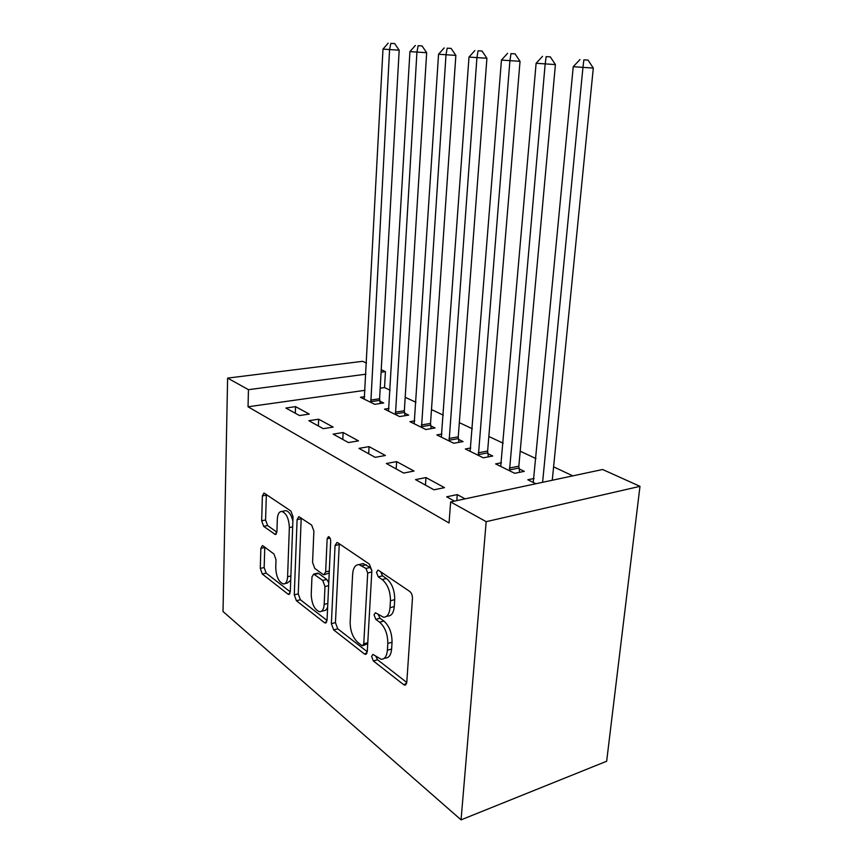 <?xml version="1.0" encoding="UTF-8"?>
<svg xmlns="http://www.w3.org/2000/svg" width="863" height="863" viewBox="0 0 863 863"><rect width="100%" height="100%" fill="white"/><g stroke="black" fill="none" stroke-linecap="round" stroke-linejoin="round"><path stroke-width="1.29" d="M371.619 656.376L373.366 660.972L403.539 684.586L404.812 685.136L406.797 682.331L412.449 598.275C412.46 595.254 411.554 592.978 409.742 591.446L378.652 570.411L377.962 570.152L376.484 572.309L378.274 576.883L382.169 579.548C387.67 584.251 390.432 591.317 390.454 600.756L390.022 607.703C389.418 613.981 387.239 617.164 383.485 617.228L375.416 612.741L374.035 614.79L375.793 619.375L379.634 622.191C385.06 627.099 387.789 634.186 387.811 643.442L387.39 650.238C386.829 656.204 384.769 659.224 381.209 659.289L372.935 654.424L371.619 656.376M375.869 656.419L377.541 659.742L406.786 682.493M380.734 571.824L382.525 575.837L386.43 578.49L382.169 579.548M378.264 614.564L380 618.232L383.862 621.047L379.634 622.191M263.096 545.912L262.384 545.621L260.863 548.339L260.292 568.415L262.276 574.014L287.897 594.068L288.727 594.434L290.302 591.748L293.032 516.818L290.885 511.015L263.992 493.01L262.374 495.912L261.662 520.777L263.668 526.354L275.308 534.499L276.915 531.684L277.325 519.181C277.638 514.121 279.137 511.543 281.791 511.435C286.397 513.194 288.922 518.577 289.353 527.584L287.595 576.743C287.282 581.489 285.89 583.906 283.409 583.981C278.771 582.137 276.214 576.721 275.739 567.714L275.998 559.709L273.949 554.003L263.096 545.912M248.037 406.786L449.051 522.978L450.637 501.942L602.622 469.504L639.979 486.344L606.657 761.242L461.058 819.85L223.021 611.511L227.616 378.102L248.458 389.677L248.037 406.786L365.038 390.313M450.637 501.942L486.182 521.673L461.058 819.85M331.37 623.69L333.668 629.904L364.326 653.895L365.427 654.37L367.271 651.597L371.867 570.594L369.342 564.111L337.843 542.795L336.991 542.471L335.06 545.492L331.37 623.69L335.448 622.601L337.746 628.803L367.26 651.748M324.369 622.622L296.408 600.724L294.272 594.844L297.099 519.591L298.857 516.635L311.64 525.06L313.884 531.036L312.568 562.449L314.801 568.458L322.978 574.402L323.862 574.758L325.653 571.878L327.153 538.728L328.469 536.624C329.828 537.12 330.572 538.631 330.68 541.133L327.034 620.314L325.329 623.032L324.369 622.622L326.678 622.018M318.652 419.202L308.846 420.702L323.258 428.663L333.161 427.099L318.652 419.202L318.371 425.966M389.019 408.436L384.51 409.127L399.591 416.57L408.684 415.125L404.553 413.107M369.062 446.624L358.943 448.372L375.189 457.336L385.405 455.502L369.062 446.624L368.684 453.744M441.942 434.046L436.84 434.92L453.744 443.258L463.075 441.586L458.436 439.332M425.966 477.573L415.535 479.623L433.97 489.796L444.499 487.649L425.966 477.573L425.448 485.092M501.457 462.762L495.632 463.906L514.715 473.312L524.273 471.36L519.041 468.803M390.087 390.184L384.52 387.573L380.184 388.188M572.816 475.869L553.593 466.851M535.977 458.598L520.206 451.198M503.151 443.204L488.836 436.484M472.32 428.738L459.31 422.643M443.302 415.135L431.478 409.591M415.934 402.309L405.189 397.271M535.891 483.744L527.843 479.774L534.089 478.469M454.467 501.123L446.678 496.818L457.261 494.596L456.797 500.626M465.092 498.857L457.261 494.596M470.799 447.973L465.351 448.976L483.302 457.822L492.751 456.02L487.822 453.625M396.635 461.619L386.354 463.507L403.636 473.053L414.013 471.069L396.635 461.619L396.182 468.933M414.725 420.885L409.936 421.662L425.891 429.526L435.103 427.972L430.723 425.847M343.118 432.514L333.161 434.132L348.447 442.568L358.501 440.874L343.118 432.514L342.794 439.45M364.704 396.656L360.443 397.271L374.725 404.316L383.701 402.967L379.785 401.068M295.545 406.635L285.89 408.026L299.515 415.545L309.256 414.089L295.545 406.635L295.308 413.226M381.219 369.72L385.437 371.619L381.079 372.19M365.88 374.197L248.458 389.677M227.616 378.102L362.579 361.317L366.473 363.075M384.52 387.573L385.437 371.619M486.182 521.673L639.979 486.344M384.057 658.447L385.405 658.048C388.976 657.984 391.047 654.974 391.619 649.019L387.39 650.238M383.862 621.047C389.299 625.934 392.018 632.989 392.039 642.234L391.619 649.019M386.333 616.462L387.714 616.085C391.489 616.009 393.679 612.838 394.283 606.57L390.022 607.703M386.43 578.49C391.942 583.172 394.704 590.227 394.715 599.634L394.283 606.57M339.299 543.776L335.448 622.601M361.705 645.448L362.471 645.772L363.765 643.82L367.703 572.978L365.955 568.458L358.986 564.596C355.276 564.693 353.161 567.908 352.633 574.229L350.151 621.986C350.205 630.821 352.762 637.638 357.843 642.45L361.705 645.448M363.043 645.61L367.724 643.69M371.856 570.67L370.184 567.444L365.955 568.458M360.68 564.197L363.194 563.593L370.184 567.444M327.023 620.454L300.378 599.742L296.408 600.724M301.209 518.005L298.242 593.863L300.378 599.742M324.542 574.596L329.202 573.021M311.23 594.521C311.705 604.014 314.499 609.753 319.634 611.748C322.298 611.673 323.819 609.224 324.186 604.38L324.984 586.527L322.719 580.421L313.69 574.078L311.964 576.905L311.23 594.521M321.446 611.274L323.679 610.702C325.47 610.756 326.797 609.537 327.638 607.034M328.76 582.816L326.797 579.44L322.719 580.421M317.099 573.269L318.609 573.464L326.797 579.44M284.93 583.615L287.347 583.043L290.712 580.292M292.881 521.155C291.349 514.855 288.986 511.349 285.793 510.637L284.337 510.928M266.376 494.434L265.577 519.979L267.595 525.545L276.883 532.191M264.779 547.174L264.164 567.541L266.149 573.118L290.292 591.889M552.266 480.249L593.302 68.069L573.237 66.71L533.248 482.449M542.6 482.309L582.935 67.605L583.873 59.86L588.016 60.065L583.873 59.86M573.237 66.71L579.979 59.525M588.016 60.065L593.302 68.069M519.612 472.309L518.836 466.171L555.416 64.585L536.117 63.269L500.713 466.408M509.494 470.734L545.157 64.11L546.171 56.645L550.281 56.85L546.171 56.645M536.117 63.269L542.547 56.332M550.281 56.85L555.416 64.585M488.35 456.861L487.627 451.058L520.033 61.327L501.457 60.065L470.13 451.338M478.393 455.405L509.904 60.842L510.982 53.635L515.038 53.851L510.982 53.635M501.457 60.065L507.584 53.344M515.038 53.851L520.033 61.327M458.922 442.331L458.242 436.84L486.915 58.274L468.997 57.066L441.338 437.142M449.127 440.982L476.915 57.789L478.048 50.82L482.05 51.036L478.048 50.82M468.997 57.066L474.866 50.55M482.05 51.036L486.915 58.274M431.176 428.641L430.529 423.431L455.858 55.415L438.555 54.24L414.186 423.755M421.532 427.379L445.988 54.93L447.163 48.188L451.112 48.393L447.163 48.188M438.555 54.24L444.175 47.929M451.112 48.393L455.858 55.415M404.974 415.718L404.348 410.756L426.667 52.729L409.936 51.597L388.523 411.112M395.47 414.531L416.926 52.244L418.145 45.707L422.039 45.922L418.145 45.707M409.936 51.597L415.34 45.469M422.039 45.922L426.667 52.729M380.173 403.496L379.591 398.771L399.181 50.194L382.989 49.105L364.251 399.148M370.831 402.385L389.58 49.709L390.82 43.377L394.661 43.582L390.82 43.377M382.989 49.105L388.177 43.15M394.661 43.582L399.181 50.194M377.541 659.742L373.366 660.972M382.525 575.837L378.274 576.883M380 618.232L375.793 619.375M392.039 642.234L387.811 643.442M394.715 599.634L390.454 600.756M406.549 683.647L403.539 684.586M339.213 544.564L335.06 545.492M366.969 653.129L364.326 653.895M337.746 628.803L333.668 629.904M367.778 642.687L363.765 643.82M371.78 571.986L367.703 572.978M366.214 564.747L361.996 565.75M298.242 593.863L294.272 594.844M301.144 518.76L297.099 519.591M329.299 571.015L325.653 571.878M330.044 538.102L327.153 538.728M327.8 603.453L324.186 604.38M328.63 585.643L324.984 586.527M318.609 573.464L314.553 574.424M290.874 575.966L287.595 576.743M292.665 526.894L289.353 527.584M276.397 533.83L274.585 534.208M267.595 525.545L263.668 526.354M265.577 519.979L261.662 520.777M266.322 495.168L262.374 495.912M289.914 593.582L287.897 594.068M266.149 573.118L262.276 574.014M264.164 567.541L260.292 568.415M264.768 547.498L260.863 548.339M518.911 468.026L509.364 469.957M518.836 466.171L509.289 468.08M487.703 452.87L478.264 454.65M487.627 451.058L478.188 452.827M458.318 438.598L448.997 440.238M458.242 436.84L448.922 438.48M430.605 425.135L421.414 426.667M430.529 423.431L421.327 424.952M404.434 412.417L395.362 413.841M404.348 410.756L395.276 412.169M379.677 400.389L370.712 401.716M379.591 398.771L370.626 400.087M405.783 684.834L404.812 685.136M366.257 654.132L365.427 654.37M363.194 563.593L358.986 564.596M317.746 573.118L313.69 574.078M326.031 622.849L325.329 623.032M285.793 510.637L281.791 511.435M275.847 534.391L275.308 534.499M289.321 594.294L288.727 594.434"/></g></svg>

